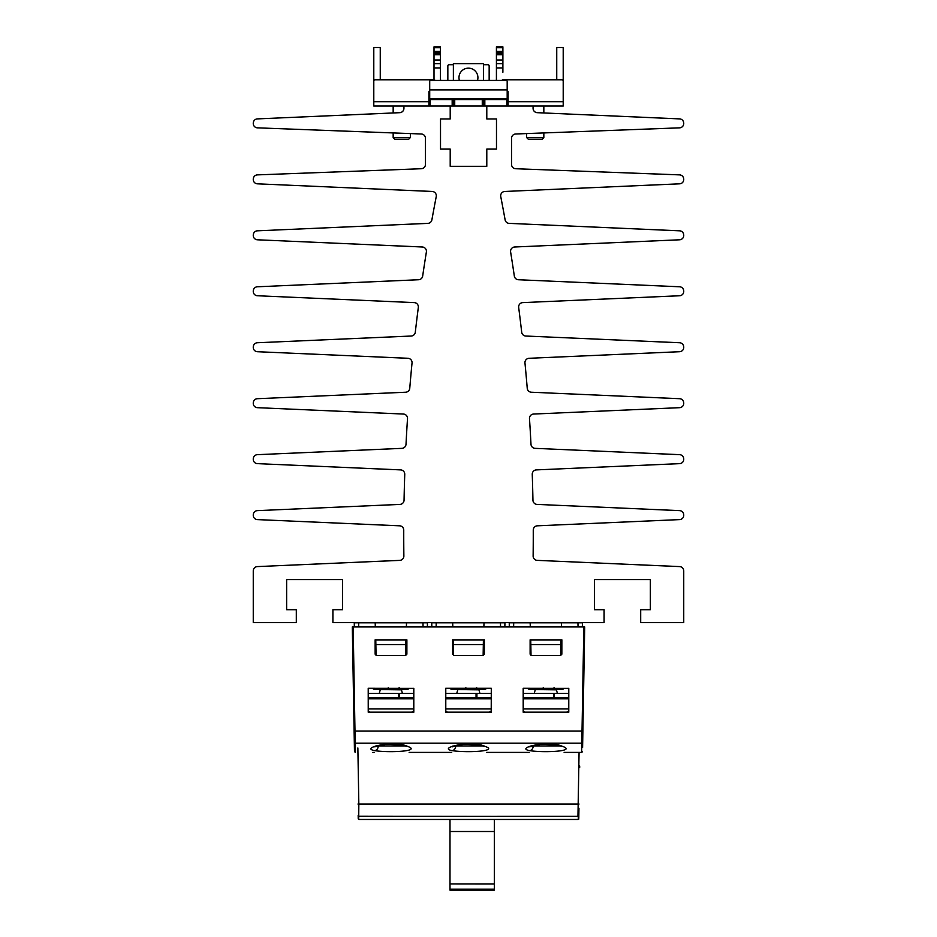 <?xml version="1.0" encoding="UTF-8"?>
<svg xmlns="http://www.w3.org/2000/svg" width="937" height="937" viewBox="0 0 937 937"><rect width="100%" height="100%" fill="white"/><g stroke="black" fill="none" stroke-linecap="round" stroke-linejoin="round"><path stroke-width="1.41" d="M434.007 51.383L440.46 51.383L440.46 46.85L434.007 46.85L434.007 79.786L380.258 79.786L380.258 47.494L373.793 47.494L380.258 47.494L373.793 47.494L373.793 106.045L403.929 106.045L403.929 108.376C403.695 110.906 402.324 112.346 399.806 112.674L257.382 118.894A4.31 4.31 0 0 0 253.259 123.192L253.259 123.543A4.31 4.31 0 0 0 257.406 127.842L421.31 133.991A4.31 4.31 0 0 1 425.457 138.289L425.457 164.432A4.31 4.31 0 0 1 421.31 168.73L257.406 174.879A4.31 4.31 0 0 0 253.259 179.19L253.259 179.529A4.31 4.31 0 0 0 257.382 183.828L432.215 191.464A4.31 4.31 0 0 1 436.244 196.583A1767.639 1767.639 0 0 0 431.887 219.844A4.31 4.31 0 0 1 427.834 223.381L257.382 230.818A4.31 4.31 0 0 0 253.259 235.117L253.259 235.492A4.31 4.31 0 0 0 257.382 239.79L422.329 246.993A4.31 4.31 0 0 1 426.382 251.983A1767.639 1767.639 0 0 0 422.669 276.075A4.31 4.31 0 0 1 418.593 279.741L257.382 286.781A4.31 4.31 0 0 0 253.259 291.079L253.259 291.454A4.31 4.31 0 0 0 257.382 295.752L414.236 302.604A4.31 4.31 0 0 1 418.324 307.453A1767.639 1767.639 0 0 0 415.302 332.213A4.31 4.31 0 0 1 411.202 336.032L257.382 342.743A4.31 4.31 0 0 0 253.259 347.041L253.259 347.416A4.31 4.31 0 0 0 257.382 351.715L407.935 358.285A4.31 4.31 0 0 1 412.034 363.006A1767.639 1767.639 0 0 0 409.762 388.281A4.31 4.31 0 0 1 405.651 392.228L257.382 398.705A4.31 4.31 0 0 0 253.259 403.004L253.259 403.378A4.31 4.31 0 0 0 257.382 407.677L403.402 414.049A4.31 4.31 0 0 1 407.513 418.628A1767.639 1767.639 0 0 0 406.014 444.279A4.31 4.31 0 0 1 401.903 448.354L257.382 454.668A4.31 4.31 0 0 0 253.259 458.966L253.259 459.341A4.31 4.31 0 0 0 257.382 463.639L400.626 469.894A4.31 4.31 0 0 1 404.749 474.333A1767.639 1767.639 0 0 0 404.058 500.182A4.31 4.31 0 0 1 399.947 504.411L257.382 510.63A4.31 4.31 0 0 0 253.259 514.928L253.259 515.303A4.31 4.31 0 0 0 257.382 519.602L399.619 525.809A4.31 4.31 0 0 1 403.742 530.119A1767.639 1767.639 0 0 0 403.87 556.016A4.31 4.31 0 0 1 399.759 560.373L257.382 566.592A4.31 4.31 0 0 0 253.259 570.891L253.259 622.613L296.315 622.613L296.315 609.694L286.628 609.694L286.628 579.57L342.591 579.57L342.591 609.694L332.904 609.694L332.904 622.613L604.096 622.613L604.096 609.694L594.409 609.694L594.409 579.57L650.372 579.57L650.372 609.694L640.685 609.694L640.685 622.613L683.741 622.613L683.741 570.891A4.31 4.31 0 0 0 679.618 566.592L537.241 560.373A4.31 4.31 0 0 1 533.13 556.016A1767.639 1767.639 0 0 0 533.258 530.119A4.31 4.31 0 0 1 537.381 525.809L679.618 519.602A4.31 4.31 0 0 0 683.741 515.303L683.741 514.928A4.31 4.31 0 0 0 679.618 510.63L537.053 504.411A4.31 4.31 0 0 1 532.942 500.182A1767.639 1767.639 0 0 0 532.251 474.333A4.31 4.31 0 0 1 536.374 469.894L679.618 463.639A4.31 4.31 0 0 0 683.741 459.341L683.741 458.966A4.31 4.31 0 0 0 679.618 454.668L535.097 448.354A4.31 4.31 0 0 1 530.986 444.279A1767.639 1767.639 0 0 0 529.487 418.628A4.31 4.31 0 0 1 533.598 414.049L679.618 407.677A4.31 4.31 0 0 0 683.741 403.378L683.741 403.004A4.31 4.31 0 0 0 679.618 398.705L531.349 392.228A4.31 4.31 0 0 1 527.238 388.281A1767.639 1767.639 0 0 0 524.966 363.006A4.31 4.31 0 0 1 529.065 358.285L679.618 351.715A4.31 4.31 0 0 0 683.741 347.416L683.741 347.041A4.31 4.31 0 0 0 679.618 342.743L525.798 336.032A4.31 4.31 0 0 1 521.698 332.213A1767.639 1767.639 0 0 0 518.676 307.453A4.31 4.31 0 0 1 522.764 302.604L679.618 295.752A4.31 4.31 0 0 0 683.741 291.454L683.741 291.079A4.31 4.31 0 0 0 679.618 286.781L518.407 279.741A4.31 4.31 0 0 1 514.331 276.075A1767.639 1767.639 0 0 0 510.618 251.983A4.31 4.31 0 0 1 514.671 246.993L679.618 239.79A4.31 4.31 0 0 0 683.741 235.492L683.741 235.117A4.31 4.31 0 0 0 679.618 230.818L509.166 223.381A4.31 4.31 0 0 1 505.113 219.844A1767.639 1767.639 0 0 0 500.756 196.583A4.31 4.31 0 0 1 504.785 191.464L679.618 183.828A4.31 4.31 0 0 0 683.741 179.529L683.741 179.19A4.31 4.31 0 0 0 679.594 174.879L515.69 168.73A4.31 4.31 0 0 1 511.543 164.432L511.543 138.289A4.31 4.31 0 0 1 515.69 133.991L679.594 127.842A4.31 4.31 0 0 0 683.741 123.543L683.741 123.192A4.31 4.31 0 0 0 679.618 118.894L537.194 112.674C534.676 112.346 533.305 110.906 533.071 108.376L533.071 106.045L563.207 106.045L563.207 81.074A1.288 1.288 0 0 0 561.919 79.786L502.513 79.786L501.857 80.43M526.617 137.552L528.245 139.191L542.207 139.191L543.835 137.552L526.617 137.552L526.617 133.581M453.449 106.045L450.205 106.045L450.205 118.952L440.519 118.952L440.519 149.088L450.205 149.088L450.205 166.306L486.795 166.306L486.795 149.088L496.481 149.088L496.481 118.952L486.795 118.952L486.795 106.045L453.449 106.045L453.449 99.58L428.9 99.58M453.438 98.502L453.438 99.58L483.551 99.58L483.562 98.502M508.1 99.58L483.551 99.58L483.551 106.045M393.165 137.552L394.793 139.191L408.755 139.191L410.383 137.552L393.165 137.552L393.165 132.937M403.929 108.376A4.31 4.31 0 0 1 399.806 112.674M508.1 98.502L507.186 98.502L507.186 81.507A1.078 1.078 0 0 0 506.109 80.43L430.774 80.43A1.078 1.078 0 0 0 429.708 81.507L429.708 98.502L428.9 98.502M507.186 98.502L429.708 98.502M508.1 92.049L507.186 92.049M428.9 92.049L429.708 92.049M502.888 72.243L502.888 46.85L496.423 46.85L496.423 47.717L502.888 47.717M496.423 80.43L496.423 67.944L502.888 67.944M440.46 80.43L440.46 51.383M496.423 67.944L496.423 63.634L502.888 63.634M496.423 63.634L496.423 60.015L502.888 60.015M496.423 47.717L496.423 60.015M434.007 63.634L440.46 63.634M453.379 80.43L453.379 63.634L483.515 63.634L483.515 80.43M477.495 80.43A9.475 9.475 0 0 0 468.441 68.155A9.475 9.475 0 0 0 459.399 80.43M556.742 79.786L556.742 47.494L563.207 47.494L556.742 47.494L563.207 47.494L563.207 86.239M508.1 106.045L508.1 91.404L507.186 91.404M373.793 101.735L428.9 101.735L428.9 91.404L429.708 91.404M428.9 101.735L428.9 106.045M435.143 80.43L434.487 79.786L375.081 79.786A1.288 1.288 0 0 0 373.793 81.074M489.161 80.43L489.161 66.012A1.288 1.288 0 0 0 487.872 64.712L483.515 64.712M453.379 64.712L449.128 64.712A1.288 1.288 0 0 0 447.839 66.012L447.839 80.43M441.163 80.43L440.46 79.786M495.837 80.43L496.423 79.832M486.795 106.045L533.071 106.045M523.268 693.45L568.7 693.45M523.268 697.749L553.544 697.749L553.544 693.45M554.399 693.45L554.399 697.749L553.544 697.749L554.282 697.749L554.282 693.45M554.399 697.749L568.7 697.749M445.778 693.45L491.222 693.45M445.778 697.749L476.055 697.749L476.055 693.45M476.921 693.45L476.921 697.749L476.055 697.749L476.804 697.749L476.804 693.45M476.921 697.749L491.222 697.749M368.3 693.45L413.732 693.45M368.3 697.749L398.576 697.749L398.576 693.45M399.431 693.45L399.431 697.749L399.314 693.45M399.431 697.749L413.732 697.749M398.576 697.749L399.373 697.749M461.543 688.367L461.578 689.292A2.155 2.155 0 0 1 459.809 688.367A2.155 2.155 -90 0 0 461.578 689.292L463.85 689.292L465.888 687.758M457.76 689.573L478.959 689.855L460.793 689.14M464.635 689.14L471.557 689.14M475.434 689.14L479.1 688.964M476.265 688.367A2.155 2.155 90 0 1 474.497 689.292L476.71 687.758M445.789 708.946L491.211 708.946M457.607 688.531L457.256 689.292L451.95 689.292L451.915 688.367M491.293 688.285L491.293 712.237L445.707 712.237L445.707 688.285L491.293 688.285L491.211 712.167L445.789 712.167L445.778 688.367L486.467 688.367A2.155 2.155 90 0 1 484.698 689.292L479.369 689.292L478.948 688.531M449.994 831.506L494.326 831.506L494.326 883.954L449.994 883.954L449.994 819.453M494.326 889.178L449.994 889.178L449.994 890.15L494.326 890.15L494.326 884.013L449.994 883.954M449.994 889.178L449.994 884.013M494.326 819.453L494.326 831.506M537.194 112.674A4.31 4.31 0 0 1 533.071 108.376M403.929 106.045L450.205 106.045M560.888 640.006L530.752 640.006L530.834 644.551L560.806 644.551L560.888 639.912M582.345 626.935L582.416 622.777L509.236 622.777L509.306 626.935M560.619 655.478L560.806 644.551M531.021 655.408L530.834 644.551M530.307 626.935L530.155 622.777M561.497 622.777L561.345 626.935M513.71 622.613L513.617 626.935M578.035 626.935L577.942 622.613M483.41 640.006L453.274 640.006L453.356 644.551L483.328 644.551L483.41 639.912M504.856 626.935L504.926 622.777L431.746 622.777L431.816 626.935M483.141 655.478L483.328 644.551M453.543 655.408L453.356 644.551M452.817 626.935L452.676 622.777M484.007 622.777L483.867 626.935M436.22 622.613L436.127 626.935M500.557 626.935L500.452 622.613M405.92 640.006L375.784 640.006L375.866 644.551L405.838 644.551L405.92 639.912M427.366 626.935L427.448 622.777L354.268 622.777L354.338 626.935M405.651 655.478L405.838 644.551M376.053 655.408L375.866 644.551M375.327 626.935L375.187 622.777M406.517 622.777L406.377 626.935M358.742 622.613L358.637 626.935M423.067 626.935L422.974 622.613M579.663 767.637L579.687 766.009M372.879 752.399L374.226 752.399M409.153 752.399L451.716 752.399M486.631 752.399L529.194 752.399M531.794 745.946L560.174 745.946M562.259 746.285C577.602 751.404 543.226 752.891 529.628 750.619C514.507 747.949 548.813 739.867 562.259 746.285A4.31 3.49 -69.5 0 1 560.748 746.145L561.813 746.332M454.316 745.946L482.684 745.946M484.78 746.285C500.124 751.404 465.748 752.891 452.138 750.619C437.017 747.949 471.323 739.867 484.78 746.285A4.31 3.49 -69.5 0 1 483.269 746.145L484.324 746.332M376.826 745.946L405.206 745.946M407.29 746.285C422.634 751.404 388.258 752.891 374.648 750.619C359.527 747.949 393.833 739.867 407.29 746.285A4.31 3.49 -69.5 0 1 405.78 746.145L406.845 746.332M582.931 728.354L582.65 744.329L582.931 728.354M582.591 747.445L582.755 738.251M582.498 751.72L581.654 752.399L582.018 731.047L582.884 731.047L582.685 742.397L584.7 626.935L583.833 626.935L584.7 626.935M582.603 746.941L582.685 742.397A0.867 0.82 1 0 1 581.818 743.205L355.182 743.205L355.346 752.399L354.479 751.556L354.116 731.047L354.397 747.012M354.116 731.047L352.3 626.935L583.833 626.935L582.018 731.047L354.982 731.047L355.182 743.205A0.867 0.82 179 0 1 354.315 742.397L354.116 731.047L354.315 742.397L354.116 731.047L354.982 731.047L353.167 626.935L352.3 626.935M354.362 744.81L354.479 751.544M354.35 744.329L354.245 738.251L354.35 744.329M354.069 728.354L354.057 727.182L354.069 728.354M354.022 725.601L354.889 726.444M568.782 688.285L568.771 712.237L523.197 712.237L523.186 688.285L563.957 688.367A2.155 2.155 90 0 1 562.188 689.292L556.847 689.292L556.437 688.531M413.814 688.285L413.803 712.237L368.229 712.237L368.218 688.285L408.977 688.367A2.155 2.155 90 0 1 407.22 689.292L401.879 689.292L401.469 688.531M376.522 655.572L375.151 654.19L375.14 639.842L406.881 639.842L406.881 654.19L405.51 655.572L376.522 655.572L405.51 655.49L406.881 654.19M454.012 655.572L452.63 654.19L452.63 639.842L484.37 639.842L484.37 654.19L482.988 655.572L454.012 655.572L482.988 655.49L484.37 654.19M531.49 655.572L530.119 654.19L530.119 639.842L561.86 639.842L561.849 654.19L560.478 655.572L531.49 655.572L560.478 655.49L561.849 654.19M357.864 747.972A1427.847 0.867 89 0 0 358.836 804.063L358.73 816.221A0.867 0.867 179 0 1 358.168 815.436L358.227 818.61C358.192 816.666 358.25 819.793 358.227 818.61L358.203 817.287M497.488 816.361L358.73 816.221M358.73 816.279L358.73 819.453L578.27 819.453L578.27 816.221A0.855 0.855 -0.3 0 1 577.977 816.279L578.27 816.279M578.949 808.221L578.832 815.436A0.867 0.867 0.1 0 1 578.27 816.221L578.27 815.213M497.488 816.326L577.953 816.279L578.164 804.063A1427.812 0.867 -89 0 0 579.066 752.399M568.7 688.367L568.7 712.167L523.268 712.167L523.268 688.367L568.7 688.367M523.186 688.285L527.672 688.367A2.155 2.155 0 0 0 529.44 689.292A2.155 2.155 90 0 1 527.672 688.367M530.119 654.19L530.19 639.912L561.79 639.912L561.778 654.19M530.19 654.19L531.49 655.49M380.117 688.531L379.766 689.292L374.472 689.292A2.155 2.155 90 0 1 372.692 688.367L413.732 688.367L413.732 712.167L368.3 712.167L368.218 688.285M375.151 654.19L375.222 639.912L406.81 639.912L406.81 654.19M375.222 654.19L376.522 655.49M445.707 688.285L450.193 688.367A2.155 2.155 0 0 0 451.95 689.292A2.155 2.155 90 0 1 450.182 688.367M452.63 654.19L452.7 639.912L484.3 639.912L484.288 654.19M452.712 654.19L454.012 655.49M578.27 819.371C578.516 817.708 578.797 822.288 578.832 815.436L578.27 814.405M557.011 689.292L562.188 689.292A2.155 2.155 0 0 0 563.957 688.367M553.744 688.367A2.155 2.155 90 0 1 551.975 689.292L554.189 687.758M551.94 688.367L551.975 689.292L549.82 689.292L549.796 688.367M543.378 687.758L541.34 689.292L539.068 689.292L539.033 688.367M535.086 688.531L534.734 689.292L529.44 689.292L529.405 688.367M474.462 688.367L474.497 689.292L472.342 689.292L472.307 688.367M398.775 688.367A2.155 2.155 90 0 1 397.007 689.292L399.221 687.758M396.972 688.367L397.007 689.292L394.852 689.292L394.817 688.367M388.398 687.758L386.36 689.292L384.088 689.292L384.065 688.367M368.3 708.946L413.732 708.946M397.944 689.14L401.622 688.964M380.27 689.573L401.469 689.855L383.303 689.14M387.145 689.14L394.067 689.14M523.268 708.946L568.7 708.946M552.912 689.14L556.59 688.964M535.238 689.573L556.449 689.855L538.283 689.14M542.113 689.14L549.035 689.14M507.186 89.893L429.708 89.893M434.007 67.944L440.46 67.944M496.423 54.721L502.888 54.721M496.423 53.491L502.888 53.491M496.423 52.624L502.888 52.624M496.423 51.383L502.888 51.383M434.007 60.015L440.46 60.015M434.007 54.721L440.46 54.721M434.007 53.491L440.46 53.491M434.007 52.624L440.46 52.624M434.007 47.717L440.46 47.717M508.1 101.735L563.207 101.735M506.812 106.045L506.812 99.58M484.827 106.045L484.827 99.58M482.274 106.045L482.274 99.58M454.726 106.045L454.726 99.58M452.173 106.045L452.173 99.58M430.188 106.045L430.188 99.58M445.778 698.826L491.222 698.826M463.698 688.367L463.733 689.292A2.155 2.155 -90 0 0 465.502 688.367M533.2 746.426A4.31 3.561 101.5 0 1 529.628 750.619M455.71 746.426A4.31 3.561 101.5 0 1 452.138 750.619M378.232 746.426A4.31 3.561 101.5 0 1 374.648 750.619M582.978 725.589L582.111 726.444M579.031 804.028L357.969 804.028M563.922 688.367A2.155 2.155 90 0 1 562.153 689.292L562.118 688.367M548.051 688.367A2.155 2.155 -90 0 0 549.82 689.292A2.155 2.155 0 0 1 548.051 688.367M542.991 688.367A2.155 2.155 -90 0 1 541.211 689.292L541.188 688.367M537.299 688.367A2.155 2.155 -90 0 0 539.068 689.292A2.155 2.155 0 0 1 537.299 688.367M486.432 688.367A2.155 2.155 90 0 1 484.663 689.292L484.628 688.367M470.573 688.367A2.155 2.155 -90 0 0 472.342 689.292A2.155 2.155 0 0 1 470.573 688.367M408.942 688.367A2.155 2.155 90 0 1 407.173 689.292L407.15 688.367M393.083 688.367A2.155 2.155 -90 0 0 394.852 689.292A2.155 2.155 0 0 1 393.083 688.367M388.012 688.367A2.155 2.155 -90 0 1 386.243 689.292L386.22 688.367M382.319 688.367A2.155 2.155 -90 0 0 384.088 689.292A2.155 2.155 0 0 1 382.319 688.367M372.692 688.367A2.155 2.155 0 0 0 374.472 689.292L374.437 688.367M368.3 698.826L413.732 698.826M523.268 698.826L568.7 698.826M543.835 112.967L543.835 106.045M543.835 137.552L543.835 132.937M410.383 137.552L410.383 133.581M393.165 112.967L393.165 106.045M457.736 98.502L457.736 99.58M479.264 98.502L479.264 99.58M457.713 689.855L456.752 693.45M478.959 689.855L479.92 693.45M445.789 711.171A43.043 43.043 0 0 0 447.488 712.167M489.196 712.167A43.043 43.043 0 0 0 491.211 710.972M354.35 744.505L354.373 745.524M354.385 746.321L354.397 746.941M578.843 814.37L578.773 818.61M358.73 819.371L358.168 815.436M581.654 752.399L564.121 752.399M405.78 746.145L400.72 744.833L386.196 744.212L374.765 746.848L375.327 746.075M483.269 746.145L478.198 744.833L463.686 744.212L452.243 746.848L452.817 746.075M560.748 746.145L555.688 744.833L541.164 744.212L529.733 746.848L530.295 746.075M484.698 689.292A2.155 2.155 0 0 0 486.467 688.367M407.22 689.292A2.155 2.155 0 0 0 408.989 688.367M368.3 711.171A43.043 43.043 0 0 0 369.998 712.167M411.706 712.167A43.043 43.043 0 0 0 413.732 710.972M380.235 689.855L379.274 693.45M401.469 689.855L402.43 693.45M523.268 711.171A43.043 43.043 0 0 0 524.978 712.167M566.674 712.167A43.043 43.043 0 0 0 568.7 710.972M535.203 689.855L534.242 693.45M556.449 689.855L557.41 693.45"/></g></svg>
